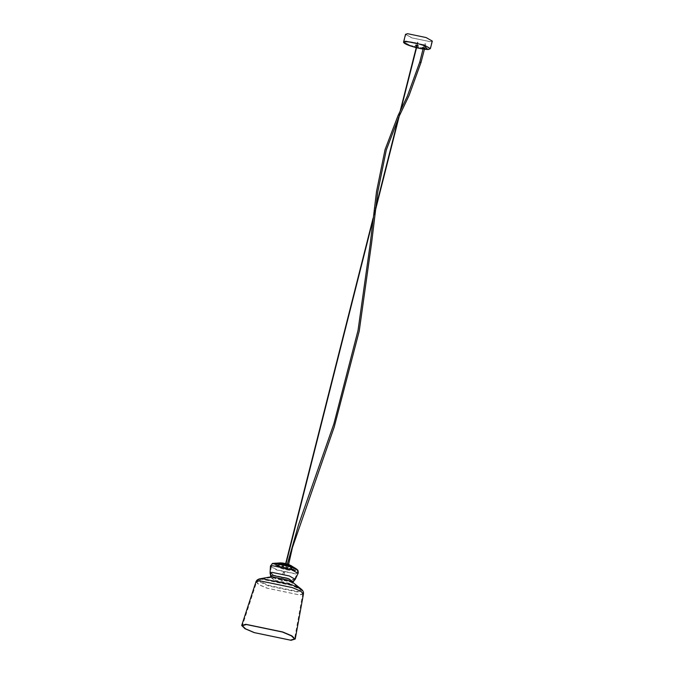 <?xml version="1.0" encoding="UTF-8"?>
<svg xmlns="http://www.w3.org/2000/svg" width="674" height="674" viewBox="0 0 674 674"><rect width="100%" height="100%" fill="white"/><g stroke="black" fill="none" stroke-linecap="round" stroke-linejoin="round"><path stroke-width="0.51" stroke-dasharray="3.37 2.53" d="M286.888 564.559L287.621 564.719L286.846 564.02C287.747 564.627 287.014 564.593 284.655 563.911L283.737 563.742L284.344 564.433C283.299 563.734 284.142 563.776 286.888 564.559C287.933 565.259 287.09 565.216 284.344 564.433M286.753 564.256L286.838 563.995C284.479 563.346 283.746 563.304 284.655 563.911L284.411 564.172C283.366 563.464 284.209 563.506 286.956 564.298C288 564.997 287.149 564.955 284.411 564.172L283.737 563.742M286.956 564.298L287.613 564.669M285.978 564.863C287.849 565.056 287.604 564.812 285.245 564.13C283.383 563.936 283.628 564.18 285.978 564.863L287.293 564.922L285.911 565.132C283.56 564.441 283.316 564.197 285.178 564.391C287.537 565.073 287.781 565.326 285.911 565.132M289.93 565.629L289.062 565.242L289.82 565.882M290.022 565.259L289.154 564.93M289.053 565.183L289.921 565.511M288.952 564.652L288.303 564.441L288.952 564.652M288.211 564.702L288.851 564.905L288.211 564.702M282.617 563.043L283.282 563.169L282.617 563.043M283.24 563.447L282.575 563.321L283.24 563.447M281.37 563.068L282.296 563.194M281.277 563.439L282.204 563.776L281.252 563.708M282.355 564.054L283.072 563.97L282.355 564.054M283.038 564.239L282.322 564.315L283.038 564.239M288.691 565.654L288.093 565.242L288.691 565.654M288 565.494L288.59 565.907L288 565.494M294.386 568.468L292.853 567.348L294.235 568.696M294.589 567.685L293.022 566.708M292.87 566.944L294.437 567.912M291.025 565.89L292.171 566.623L290.873 565.562M287.68 564.702C286.644 564.517 286.77 564.669 288.051 565.166C286.77 564.669 286.644 564.517 287.68 564.702C288.952 565.208 289.079 565.36 288.051 565.166C289.079 565.36 288.952 565.208 287.68 564.702M283.712 563.7C282.355 563.531 282.17 563.607 283.173 563.927C284.529 564.104 284.714 564.028 283.712 563.7C282.355 563.531 282.17 563.607 283.173 563.927C284.529 564.104 284.714 564.028 283.712 563.7M280.199 563.152L278.851 563.253L280.494 562.933M276.214 563.034L278.059 562.925M276.011 563.818L277.89 563.557M277.915 563.826L276.028 564.087M278.295 565.115C279.6 565.309 280.081 565.141 279.752 564.618C278.446 564.433 277.958 564.601 278.295 565.115L278.295 565.376C279.6 565.562 280.089 565.393 279.752 564.879L279.752 564.618M282.457 566.59C283.838 566.682 284.066 566.421 283.139 565.823C281.757 565.73 281.53 565.991 282.457 566.59L281.842 566.059L282.423 566.834C281.496 566.227 281.724 565.975 283.105 566.059L283.72 566.59L283.139 565.823M283.105 566.059C284.032 566.666 283.805 566.918 282.423 566.834M291.749 568.527C292.289 568.233 291.943 567.853 290.705 567.398C290.165 567.693 290.511 568.072 291.749 568.527L291.623 568.746C290.384 568.292 290.039 567.912 290.578 567.618C291.817 568.072 292.162 568.452 291.623 568.746M291.042 566.227L292.112 566.826L290.915 566.463M292.23 566.278L291.151 565.73M291.033 566L292.103 566.522M289.677 565.225L290.469 565.587L289.618 564.905M281.698 563.203L280.839 563.152L281.909 562.95M291.69 566.775L295.692 568.822C296.45 570.12 293.704 570.179 287.461 568.999C280.906 567.516 276.576 565.983 274.47 564.399L275.043 563.43L280.839 563.152M278.952 562.916L280.14 562.967L278.952 563.194M278.8 563.481L280.022 563.43M280.013 563.7L278.8 563.75M280.451 564.424L281.521 564.627L281.387 564.214M281.37 564.475L280.435 564.686M283.468 565.494L283.889 565.098L283.468 565.494M283.838 565.351L283.417 565.739L283.838 565.351M290.174 566.885L289.348 566.497L290.064 567.129M286.349 567.146L287.377 567.837L288.177 567.525L287.461 565.368L285.633 564.981L286.273 567.39L287.301 568.072L288.101 567.769L287.377 565.604L285.616 564.896L286.349 567.146M295.692 568.822L295.878 569.479L295.937 568.679M279.752 564.879C278.446 564.694 277.966 564.854 278.295 565.376M288.101 567.769L287.301 568.072M275.043 563.43L279.188 563.607M274.545 563.27L274.419 564.138C276.551 565.739 280.923 567.281 287.545 568.78C293.856 569.977 296.627 569.918 295.861 568.603M287.377 567.837L288.177 567.525M285.245 564.13L283.939 564.071L285.178 564.391M282.271 563.464L281.344 563.346M278.076 563.194L276.23 563.304M290.469 565.587L295.423 568.586M290.165 566.244L277.225 563.548L275.776 563.978L280.123 566.455L293.064 569.151L294.513 568.721L290.165 566.244M279.727 566.463L275.169 563.599L276.593 563.329L290.57 566.236L295.229 568.679L293.696 569.378L279.727 566.463M417.939 45.722L418.394 45.672L417.745 45.301C415.706 44.77 415.201 44.779 416.237 45.326M415.504 45.276L415.951 45.225M424.527 47.702C422.497 47.172 421.991 47.18 423.028 47.736C425.058 48.267 425.564 48.25 424.527 47.702L425.184 48.073L424.73 48.124M422.295 47.677L422.741 47.627M425.917 37.55L407.871 33.793L405.849 34.399L411.915 37.854L429.961 41.611L431.983 41.004L425.917 37.55M405.529 34.315L411.738 37.854L430.231 41.704L432.304 41.089M422.943 48.048C424.982 48.579 425.479 48.57 424.452 48.014M424.713 43.81L425.387 43.793L424.713 43.81M284.167 572.647L283.501 572.664L284.167 572.647M282.162 580.575L281.488 580.592L282.162 580.575M283.013 563.616L288.295 564.93L286.239 564.972L288.152 564.913M286.206 564.981C289.112 565.284 288.725 564.905 285.068 563.843C282.162 563.54 282.541 563.919 286.206 564.981L288.194 565.132L286.13 565.107C282.692 564.104 282.339 563.742 285.06 564.028L283.19 564.054M283.19 563.658L286.003 565.208C283.206 564.391 282.92 564.096 285.119 564.323C287.891 565.132 288.177 565.427 285.978 565.191L288 565.242M285.068 563.843L283.333 563.641M282.996 563.826L286.239 564.972L283.046 563.826M285.153 563.691C282.465 563.413 282.819 563.767 286.214 564.753C288.902 565.039 288.548 564.686 285.153 563.691L283.282 563.683L288.076 564.879L286.138 564.879C288.657 565.141 288.329 564.804 285.153 563.885L283.282 563.683M286.315 564.711L283.029 563.557L285.11 563.506L288.388 564.669L286.315 564.711M285.186 564.062C287.958 564.871 288.245 565.157 286.046 564.93C283.274 564.121 282.979 563.835 285.186 564.062M286.214 564.753L288.051 564.888M285.153 563.885C282.633 563.624 282.962 563.953 286.138 564.879M285.06 564.028C288.506 565.031 288.86 565.385 286.13 565.107M293.215 581.797L291.623 582.109L275.936 578.84L270.704 576.101M287.587 580.693L270.881 577.5L275.38 580.954L291.117 584.232L292.39 582.943L287.587 580.693M290.14 566.345L294.487 568.822L293.038 569.252L280.098 566.564L275.75 564.079L277.199 563.649L290.14 566.345M279.643 567.213C290.157 571.046 301.362 570.802 290.267 566.986L276.576 564.138L279.643 567.213M294.513 568.721L290.267 566.986M255.943 581.839L258.774 584.661L266.963 588.166L299.787 594.999L303.469 593.87M260.029 578.755L259.633 581.224L268.656 585.394L298.902 591.688L301.337 589.211M270.729 576.523L270.485 576.893L275.371 580.365L291.513 583.726L292.988 582.159M270.072 573.01L275.927 576.278L293.316 579.893L295.237 579.379M270.417 566.446L276.846 570.027L295.945 574.004L298.051 573.439M275.169 563.599L279.676 563.683L276.298 563.413L279.525 566.64C290.57 570.667 302.34 570.415 290.679 566.404L279.676 563.683L275.144 563.27L278.766 566.91C291.185 571.426 304.421 571.148 291.311 566.64M295.229 568.679L290.679 566.404M292.061 587.669L260.156 581.03L256.592 582.05L259.355 584.796L267.308 588.2L299.214 594.847L302.794 593.743L299.896 591.005L292.061 587.669M291.817 585.487L261.975 579.278L260.147 579.438L259.76 581.873L268.665 585.984L298.498 592.193L300.907 589.75L291.817 585.487M287.933 578.166L292.811 581.241L291.286 581.527L276.315 578.41L271.319 575.798L272.962 575.048L287.933 578.166M289.095 575.866L272.616 572.437L270.763 573.043L276.306 576.144L292.794 579.573L294.614 579.084L289.095 575.866M291.345 569.597L273.155 565.806L271.108 566.48L277.233 569.901L295.414 573.684L297.428 573.144L291.345 569.597M291.075 567.289L278.842 564.256L275.085 563.961L278.674 567.55C290.949 572.024 304.041 571.746 291.075 567.289L290.789 567.171M410.011 45.385L403.945 41.931L405.967 41.325L424.005 45.082L430.071 48.545L428.049 49.143L410.011 45.385M410.028 45.461C403.852 43.111 402.513 41.771 406.009 41.434C410.904 41.586 416.886 42.833 423.946 45.166C430.122 47.517 431.461 48.857 427.965 49.194C423.07 49.042 417.096 47.795 410.028 45.461M424.342 49.269L423.045 49.084L424.334 49.278M430.391 48.621L428.327 49.236L409.834 45.385L403.625 41.847M283.4 563.877L287.857 565.006M286.408 564.071L285.127 563.75M287.175 564.298L289.618 565.2M284.344 563.582L281.757 563.211M275.776 563.978L278.842 564.256C270.459 563.683 272.894 564.256 271.175 566.025L270.763 573.043L271.403 576.691L270.881 577.5L260.147 579.438C257.856 580.137 256.676 581.005 256.592 582.05L242.354 625.691M291.682 567.508C300.149 571.569 296.223 569.606 297.588 572.706L294.614 579.084L292.314 581.991L292.39 582.943L300.907 589.75C302.5 591.275 303.123 592.606 302.794 593.743L294.563 638.901M291.227 566.598L291.926 566.859M431.983 41.004L430.071 48.545C430.197 50.365 417.829 48.275 410.019 45.461C402.926 42.681 404.307 42.555 403.945 41.931L405.849 34.399M425.682 43.962L424.637 48.09M282.457 580.744L284.462 572.816L287.916 566.834L288.607 564.5M423.39 47.728L424.426 43.642M281.201 580.424L283.206 572.496L285.515 568.957L287.368 564.071M372.773 220.718L375.233 211.021M399.244 116.105L400.845 109.778M417.122 45.453L418.209 41.165M373.067 218.224L375.553 208.384M398.511 117.647L400.129 111.261M416.802 45.369L417.888 41.089"/><path stroke-width="1.01" d="M288.143 564.905C286.863 564.408 286.736 564.256 287.764 564.45C289.045 564.947 289.171 565.098 288.143 564.905C286.863 564.408 286.736 564.256 287.764 564.45C289.045 564.947 289.171 565.098 288.143 564.905L288.025 564.82M287.68 564.702C286.644 564.517 286.77 564.669 288.051 565.166C289.079 565.36 288.952 565.208 287.68 564.702M283.215 563.658C282.212 563.338 282.398 563.262 283.754 563.43C284.757 563.759 284.58 563.835 283.215 563.658C282.212 563.338 282.398 563.262 283.754 563.43C284.757 563.759 284.58 563.835 283.215 563.658L283.333 563.641M283.712 563.7C282.355 563.531 282.17 563.607 283.173 563.927C284.529 564.104 284.714 564.028 283.712 563.7M290.578 565.334L295.937 568.679M280.856 562.874L274.545 563.27M279.188 563.607L291.69 566.775M295.861 568.603C293.729 567.011 289.357 565.461 282.735 563.961L275 563.161M282.802 631.985L291.884 635.852L295.246 639.019L291.092 640.3L254.115 632.6L244.898 628.657L241.696 625.472L245.825 624.293L282.802 631.985M254.46 632.642L245.471 628.791L242.354 625.691L246.381 624.537L282.431 632.035L291.286 635.809L294.563 638.901L290.519 640.148L254.46 632.642M415.951 45.225L416.768 45.495M416.692 45.815L415.504 45.276M416.153 45.647C415.125 45.099 415.631 45.082 417.661 45.613L418.31 45.984L417.012 45.899M422.741 47.627L423.365 47.837M424.553 48.435L425.1 48.385L424.452 48.014C422.413 47.483 421.916 47.5 422.943 48.048L422.295 47.677M430.391 48.621L432.304 41.089L426.086 37.55L407.602 33.7L405.529 34.315L403.625 41.847L405.689 41.232L424.182 45.082L430.391 48.621L428.394 49.514L424.334 49.278L427.889 49.514L423.862 45.487C416.802 43.153 410.828 41.906 405.933 41.746C402.437 42.083 403.777 43.431 409.952 45.781L416.22 47.66M417.096 45.579L417.939 45.722M288.607 564.5L292.449 547.49L334.194 427.105L359.208 331.161L371.585 243.078L377.785 191.837L386.295 150.007L399.151 116.307L409.059 95.54L420.997 62.463L424.73 48.124M270.485 576.893L270.704 576.101L272.414 575.318L288.101 578.578L293.215 581.797L295.237 579.379L289.416 575.984L272.026 572.369L270.072 573.01L270.417 566.446L272.566 565.739L291.665 569.715L298.051 573.439L298.253 572.875C298.211 570.903 297.925 569.884 297.386 569.816C296.316 569.159 298.228 569.496 291.926 566.859L279.676 563.683M303.469 593.87L300.486 591.056L292.432 587.618L259.6 580.786L255.943 581.839C256.583 580.188 257.94 579.168 260.029 578.755L261.883 578.595L292.12 584.889L301.337 589.211C302.98 590.55 303.688 592.101 303.469 593.87L295.246 639.019M301.337 589.211L292.819 582.403L287.899 580.095L271.748 576.733L260.029 578.755M416.54 47.753L423.045 49.092L416.54 47.744M420.711 62.294L420.037 62.311M281.774 562.933L284.403 563.312M289.736 564.947L287.25 564.037M285.178 563.481L286.492 563.809M293.03 582.606L293.215 581.797M295.237 579.379L298.051 573.439M291.227 566.598L291.926 566.859M278.943 563.574C269.87 563.329 273.72 562.655 270.51 565.857L270.417 566.446M270.704 576.101L270.072 573.01M255.943 581.839L241.696 625.472M403.625 41.847C403.17 42.799 405.268 44.105 409.91 45.773L416.22 47.669M287.368 564.071L298.531 524.844L333.866 423.921L358.012 330.504L370.11 244.603L376.513 191.601L385.056 149.62L397.989 115.726L407.357 96.146L419.742 62.143L423.39 47.728M285.995 563.675L372.773 220.718M375.233 211.021L399.244 116.105M400.845 109.778L417.122 45.453M285.675 563.59L373.067 218.224M375.553 208.384L398.511 117.647M400.129 111.261L416.802 45.369"/></g></svg>

